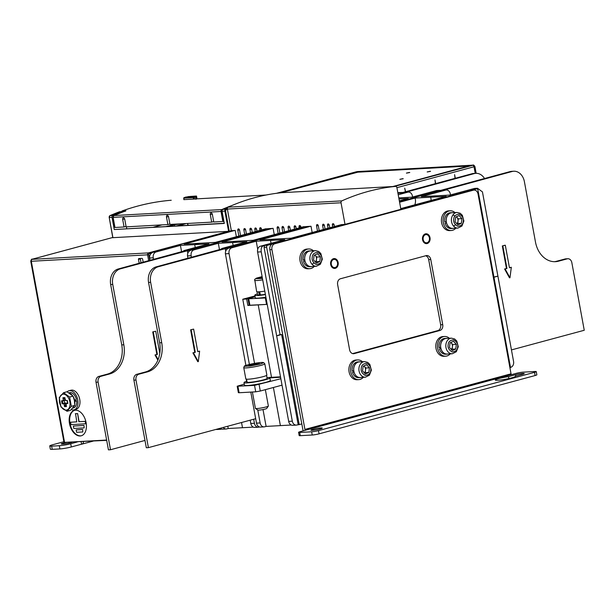 <?xml version="1.0" encoding="UTF-8"?>
<svg xmlns="http://www.w3.org/2000/svg" width="615" height="615" viewBox="0 0 615 615"><rect width="100%" height="100%" fill="white"/><g stroke="black" fill="none" stroke-linecap="round" stroke-linejoin="round"><path stroke-width="0.92" d="M425.765 233.808A4.935 3.828 -93.2 0 1 429.593 238.528A4.935 3.828 -93.2 0 1 426.31 243.64M424.834 234.999A4.113 3.19 -93.2 0 1 429.478 239.02A4.113 3.19 -93.2 0 1 424.565 242.102A4.113 3.19 -93.2 0 1 424.834 234.999M333.884 258.592A4.935 3.828 -93.2 0 1 337.566 265.065A4.935 3.828 -93.2 0 1 334.429 268.432M337.474 264.781A4.113 3.19 -93.2 0 1 332.1 266.233A4.113 3.19 -93.2 0 1 333.676 259.476A4.113 3.19 -93.2 0 1 337.474 264.781M236.36 236.714L235.214 230.456L231.325 230.671L153.904 251.558L156.894 251.389L153.627 252.104L156.095 251.966L180.433 245.4L194.709 244.609L208.985 243.824L184.646 250.39L191.803 249.459A1.645 1.276 86.8 0 0 191.303 249.752A1.645 1.276 -93.2 0 1 191.803 249.459L269.216 228.572L191.803 249.459L194.786 249.29L191.526 250.005C188.728 250.905 187.383 252.788 187.483 255.671A4.935 3.828 86.8 0 0 187.521 255.909L187.959 258.292M398.213 194.771L407.799 192.18L400.642 193.11A1.645 1.276 -93.2 0 1 400.849 193.079A1.645 1.276 86.8 0 0 400.642 193.11L397.936 193.264M401.049 193.087A1.645 1.276 86.8 0 0 400.849 193.079L403.694 192.918M253.342 427.118L242.487 427.717L241.534 422.52L242.487 427.717L228.211 428.509L227.796 426.226M220.201 428.271A4.935 3.828 86.8 0 0 222.599 429.178L226.235 428.97A4.935 3.828 -93.2 0 0 226.843 428.878L228.211 428.509M191.526 250.005L193.994 249.867L218.325 243.302L232.601 242.518L237.598 241.165L222.023 242.026L272.591 228.388M226.235 428.97A4.935 3.828 -93.2 0 1 223.26 427.448M303.741 226.658L253.172 240.304L237.598 241.165L232.601 242.518L233.139 245.431L232.601 242.518L246.876 241.726L222.545 248.291A4.935 3.828 86.8 0 0 220.816 249.429M219.517 249.775L218.325 243.302M193.994 249.867A4.935 3.828 86.8 0 0 191.157 255.702L191.457 257.347M407.799 192.18A4.935 3.828 -93.2 0 1 408.406 192.088A4.935 3.828 -93.2 0 1 412.411 196.008L412.596 197.015M399.589 202.25L415.063 198.068L430.638 197.207L435.635 195.862L421.36 196.654L445.691 190.089L438.541 191.011A1.645 1.276 -93.2 0 1 438.741 190.981A1.645 1.276 86.8 0 0 438.541 191.011L399.458 201.559L438.541 191.011L435.551 191.18L440.086 190.35M222.545 248.291L229.703 247.361L307.116 226.474L229.703 247.361A1.645 1.276 86.8 0 0 229.203 247.653A1.645 1.276 -93.2 0 1 229.703 247.361L232.685 247.199L229.418 247.907C226.628 248.806 225.282 250.689 225.374 253.572A4.935 3.828 86.8 0 0 225.413 253.811L245.9 365.433M259.507 426.964L259.03 427.094A4.935 3.828 -93.2 0 1 258.415 427.194A4.935 3.828 -93.2 0 1 254.418 423.266L253.68 419.238M398.981 198.96L408.314 198.445L399.335 200.867M438.818 190.465L436.35 190.604L412.012 197.169L398.789 197.899M254.418 423.266L250.789 423.474A4.935 3.828 86.8 0 0 254.787 427.394L258.415 427.194M436.089 191.15L435.551 191.18M436.35 190.604A4.935 3.828 -93.2 0 1 436.965 190.504L439.617 190.358M250.789 423.474L250.182 420.183M153.904 251.558A1.645 1.276 86.8 0 0 153.127 252.242M265.841 228.757L215.281 242.402L199.706 243.263L194.709 244.609L199.706 243.263L184.131 244.124L234.692 230.479M153.627 252.104C150.836 252.996 149.483 254.887 149.583 257.77A4.935 3.828 86.8 0 0 149.622 258L150.06 260.391M194.709 244.609L195.239 247.53L194.709 244.609M181.617 251.873L180.433 245.4M156.095 251.966A4.935 3.828 86.8 0 0 153.258 257.8L153.558 259.445M221.608 429.062L221.139 429.193A4.935 3.828 -93.2 0 1 220.524 429.293A4.935 3.828 -93.2 0 1 218.556 428.716M398.189 193.248L402.195 192.449M400.918 192.564L397.867 192.856M216.003 429.408A4.935 3.828 86.8 0 0 216.887 429.493L220.524 429.293M398.451 192.703A4.935 3.828 -93.2 0 1 399.066 192.603L401.718 192.457M184.646 250.39A4.935 3.828 86.8 0 0 182.916 251.52M282.039 385.159L260.283 391.032L255.725 391.817L239.112 392.739L238.359 392.662L237.182 386.22L244.27 384.144M280.594 377.279L269.885 377.871A13.161 1.345 169.6 0 1 257.185 381.569A13.161 1.345 169.6 0 1 243.994 382.622A13.161 1.345 169.6 0 1 246.607 381.3M280.855 378.725L254.549 385.374L237.182 386.22M438.949 190.988A1.645 1.276 86.8 0 0 438.741 190.981L435.82 191.142M291.233 425.019L280.386 425.618L273.391 387.496L280.386 425.618L266.111 426.41L263.012 409.552M250.797 392.086L256.493 423.151A4.935 3.828 86.8 0 0 260.499 427.079L264.127 426.879A4.935 3.828 -93.2 0 0 264.742 426.779L266.111 426.41M229.418 247.907L231.886 247.776L256.224 241.203L270.5 240.419L275.497 239.066L259.922 239.927L310.49 226.289M415.063 198.068A8.226 6.373 -93.2 0 1 414.794 204.826M254.541 363.373L242.771 299.236L246.661 299.021L247.845 305.463L258.223 304.886L271.522 377.326L267.84 377.533M264.127 426.879A4.935 3.828 -93.2 0 1 260.13 422.951L256.493 423.151M341.632 224.567L291.072 238.205L275.497 239.066L270.5 240.419L271.038 243.332L270.5 240.419L284.776 239.627L260.437 246.192A4.935 3.828 86.8 0 0 257.6 252.027L261.237 251.827A4.935 3.828 -93.2 0 1 261.198 251.589C260.898 248.721 261.475 246.876 262.905 246.054L264.611 245.431L264.058 247.353L266.649 247.207A1.645 1.276 -93.2 0 1 267.594 245.262L476.433 188.92A1.645 1.276 -93.2 0 1 477.97 190.189L510.527 367.586L509.92 367.755M257.708 249.283L256.224 241.203M231.886 247.776A4.935 3.828 86.8 0 0 229.049 253.611L249.39 364.434M257.762 410.028L260.13 422.951M242.771 299.236L254.933 295.953M445.691 190.089A4.935 3.828 -93.2 0 1 446.305 189.989A4.935 3.828 -93.2 0 1 450.303 193.91L450.488 194.917M473.988 189.051L476.71 188.367L474.242 188.505L449.911 195.07L435.635 195.862L430.638 197.207A8.226 6.373 -93.2 0 1 431.077 200.429A8.226 6.373 86.8 0 0 430.638 197.207L446.213 196.346L400.757 208.616M247.845 305.463L249.137 305.109M246.661 299.021L255.079 296.753L247.983 298.829L266.026 297.929M247.983 298.829L249.167 305.271L267.21 304.371L258.223 304.886L271.522 377.326L280.509 376.826M301.819 423.904L299.205 424.604L266.649 247.207M299.205 424.604L296.93 424.996A4.935 3.828 -93.2 0 1 296.315 425.096A4.935 3.828 -93.2 0 1 292.317 421.175L261.237 251.827M493.945 277.227L497.904 276.158L482.444 191.895A4.935 3.828 -93.2 0 1 482.491 192.126L513.571 361.474A4.935 3.828 -93.2 0 1 510.734 367.309L510.488 367.378M298.167 424.665L281.624 334.514L280.071 334.598L264.058 247.353M292.317 421.175L288.681 421.375A4.935 3.828 86.8 0 0 292.679 425.296L296.315 425.096M497.904 276.158L493.907 277.034M476.71 188.367L477.517 188.259L482.444 191.895M474.242 188.505A4.935 3.828 -93.2 0 1 474.857 188.405L477.517 188.259M280.071 334.598L276.665 335.852L261.198 251.589M288.681 421.375L257.6 252.027M276.665 335.852L281.624 334.514M312.028 264.304L313.642 263.22M315.495 250.659L310.306 250.951A7.818 6.058 86.8 0 0 304.748 257.293A7.818 6.058 86.8 0 0 311.167 266.556L316.356 266.264A7.818 6.058 -93.2 0 1 309.937 257.009A7.818 6.058 -93.2 0 1 315.495 250.659L318.678 251.466L320.822 253.518L322.337 259.207L320.384 264.227L316.356 266.264M314.104 255.31L317.548 253.741L320.407 256.839L319.823 261.506L316.379 263.066L313.519 259.968L314.104 255.31M320.407 256.839L316.771 257.047L314.857 254.964M315.434 262.052L316.187 261.706L316.771 257.047M319.823 261.506L316.187 261.706M314.78 255.002A4.113 3.19 -93.2 0 1 315.341 255.494A4.113 3.19 -93.2 0 1 316.479 259.376A4.113 3.19 -93.2 0 1 315.303 261.905M310.298 250.874L308.738 250.958A7.887 6.112 86.8 0 0 303.187 260.214L304.679 259.699A7.887 6.112 -93.2 0 1 310.298 250.874A7.887 6.112 -93.2 0 1 311.136 250.905M311.997 266.51A7.887 6.112 -93.2 0 1 311.167 266.626A7.887 6.112 -93.2 0 1 304.925 261.006L303.479 261.506A7.887 6.112 86.8 0 0 309.614 266.718L311.167 266.626M304.748 259.791L303.187 260.214M314.273 266.38A9.871 7.649 -93.2 0 1 309.722 268.694L308.061 268.786A9.871 7.649 -93.2 0 1 299.874 259.353A9.871 7.649 -93.2 0 1 306.97 249.075L308.63 248.983A9.871 7.649 -93.2 0 1 313.412 250.774M309.722 268.694A9.871 7.649 -93.2 0 1 301.542 259.261A9.871 7.649 -93.2 0 1 308.63 248.983M453.57 226.112L455.192 225.029M454.908 216.003L452.955 214.896M457.037 212.467L451.848 212.759A7.818 6.058 86.8 0 0 446.29 219.101A7.818 6.058 86.8 0 0 452.709 228.365L457.898 228.08A7.818 6.058 -93.2 0 1 451.479 218.817A7.818 6.058 -93.2 0 1 457.037 212.467L460.22 213.274L462.365 215.327L463.879 221.023L461.927 226.036L457.898 228.08M455.646 217.118L459.09 215.55L461.95 218.656L461.365 223.314L457.921 224.882L455.062 221.777L455.646 217.118M461.95 218.656L458.313 218.855L456.399 216.78M456.976 223.86L457.729 223.514L458.313 218.855M461.365 223.314L457.729 223.514M456.322 216.811A4.113 3.19 -93.2 0 1 456.884 217.303A4.113 3.19 -93.2 0 1 458.021 221.185A4.113 3.19 -93.2 0 1 456.845 223.714M451.841 212.682L450.28 212.767A7.887 6.112 86.8 0 0 444.73 222.023L446.221 221.508A7.887 6.112 -93.2 0 1 451.841 212.682A7.887 6.112 -93.2 0 1 452.678 212.713M453.539 228.319A7.887 6.112 -93.2 0 1 452.709 228.442A7.887 6.112 -93.2 0 1 446.467 222.814L445.022 223.314A7.887 6.112 86.8 0 0 451.156 228.526L452.709 228.442M446.29 221.6L444.73 222.023M455.815 228.196A9.871 7.649 -93.2 0 1 451.264 230.502L449.603 230.594A9.871 7.649 -93.2 0 1 441.416 221.162A9.871 7.649 -93.2 0 1 448.512 210.883L450.172 210.791A9.871 7.649 -93.2 0 1 454.954 212.582M451.264 230.502A9.871 7.649 -93.2 0 1 443.084 221.069A9.871 7.649 -93.2 0 1 450.172 210.791M364.526 361.605L359.329 361.897A7.818 6.058 86.8 0 0 353.779 368.239A7.818 6.058 86.8 0 0 360.198 377.502L365.387 377.21A7.818 6.058 -93.2 0 1 358.968 367.954A7.818 6.058 -93.2 0 1 364.526 361.605L367.709 362.412L369.853 364.464L371.368 370.153L369.415 375.173L365.387 377.21M363.134 366.256L366.578 364.687L369.438 367.793L368.854 372.452L365.41 374.02L362.55 370.914L363.134 366.256M369.438 367.793L365.802 367.993L363.888 365.91M364.464 372.998L365.218 372.652L365.802 367.993M368.854 372.452L365.218 372.652M363.811 365.948A4.113 3.19 -93.2 0 1 364.372 366.44A4.113 3.19 -93.2 0 1 365.51 370.322A4.113 3.19 -93.2 0 1 364.334 372.851M359.329 361.82L357.769 361.904A7.887 6.112 86.8 0 0 352.218 371.16L353.71 370.645A7.887 6.112 -93.2 0 1 359.329 361.82A7.887 6.112 -93.2 0 1 360.167 361.851M361.028 377.456A7.887 6.112 -93.2 0 1 360.198 377.572A7.887 6.112 -93.2 0 1 353.956 371.952L352.51 372.452A7.887 6.112 86.8 0 0 358.645 377.664L360.198 377.572M353.779 370.737L352.218 371.16M363.304 377.326A9.871 7.649 -93.2 0 1 358.753 379.639L357.092 379.732A9.871 7.649 -93.2 0 1 348.905 370.299A9.871 7.649 -93.2 0 1 356 360.021L357.661 359.929A9.871 7.649 -93.2 0 1 362.443 361.72M358.753 379.639A9.871 7.649 -93.2 0 1 350.565 370.207A9.871 7.649 -93.2 0 1 357.661 359.929M451.433 338.158L446.244 338.442A7.818 6.058 86.8 0 0 440.694 344.792A7.818 6.058 86.8 0 0 447.105 354.048L452.302 353.763A7.818 6.058 -93.2 0 1 445.883 344.5A7.818 6.058 -93.2 0 1 451.433 338.158L454.616 338.965L456.768 341.018L458.283 346.706L456.322 351.726L452.302 353.763M450.049 342.801L453.493 341.24L456.345 344.339L455.761 349.005L452.325 350.565L449.465 347.467L450.049 342.801M456.345 344.339L452.717 344.538L450.803 342.463M451.379 349.543L452.133 349.205L452.717 344.538M455.761 349.005L452.133 349.205M450.726 342.501A4.113 3.19 -93.2 0 1 451.287 342.993A4.113 3.19 -93.2 0 1 452.425 346.875A4.113 3.19 -93.2 0 1 451.249 349.405M446.244 338.373L444.683 338.458A7.887 6.112 86.8 0 0 439.125 347.713L440.624 347.198A7.887 6.112 -93.2 0 1 446.244 338.373A7.887 6.112 -93.2 0 1 447.082 338.396M447.943 354.002A7.887 6.112 -93.2 0 1 447.113 354.125A7.887 6.112 -93.2 0 1 440.863 348.505L439.425 349.005A7.887 6.112 86.8 0 0 445.552 354.209L447.113 354.125M440.694 347.291L439.125 347.713M450.218 353.879A9.871 7.649 -93.2 0 1 445.667 356.193L444.007 356.285A9.871 7.649 -93.2 0 1 435.82 346.852A9.871 7.649 -93.2 0 1 442.915 336.566L444.576 336.474A9.871 7.649 -93.2 0 1 449.357 338.273M445.667 356.193A9.871 7.649 -93.2 0 1 437.48 346.76A9.871 7.649 -93.2 0 1 444.576 336.474M264.781 291.149A10.693 1.092 169.6 0 1 256.639 291.572L254.687 279.371L256.493 278.118L262.113 276.612L255.617 278.733L262.444 278.426M262.367 277.988L259.322 278.157L262.198 277.058M261.39 278.042L261.244 277.25M259.53 291.733L260.514 294.931A10.355 1.061 -10.4 0 0 265.365 294.339M257.016 291.779L257.562 294.731A10.355 1.061 -10.4 0 0 259.407 294.992L258.5 291.779M260.445 294.708L259.407 294.992M265.895 297.199A13.161 1.345 169.6 0 1 255.271 297.806L254.802 295.231A13.161 1.345 169.6 0 1 257.408 293.909M265.419 294.623A13.161 1.345 169.6 0 1 254.802 295.231M252.404 392.001L255.417 408.398A6.581 0.669 -10.4 0 0 255.463 408.46A6.581 0.669 -10.4 0 0 262.013 407.868A6.581 0.669 -10.4 0 0 268.34 406.1A6.581 0.669 -10.4 0 0 268.363 406.023L265.357 389.664M255.463 408.46L257.839 410.082A4.528 0.461 -10.4 0 0 262.344 409.675A4.528 0.461 -10.4 0 0 266.695 408.46L268.34 406.1M264.796 363.796L266.872 375.096A10.693 1.092 169.6 0 1 256.547 378.102A10.693 1.092 169.6 0 1 245.831 378.955L243.755 367.655L244.263 366.271C245.723 366.033 240.526 366.432 253.918 363.48C264.535 361.82 262.605 362.642 263.727 362.642L264.796 363.796A10.693 1.092 169.6 0 1 255.479 366.609A10.693 1.092 169.6 0 1 243.986 367.824A10.693 1.092 169.6 0 1 243.755 367.655M245.016 366.279C242.94 365.464 258.192 362.373 261.583 362.512C264.481 362.304 263.866 362.858 259.745 364.172L250.351 366.002L245.016 366.279M258.2 363.288L259.376 363.65L255.21 364.803L249.875 365.594L248.706 365.225L258.2 363.288L258.323 363.942M253.057 365.125L252.865 364.072M246.454 379.078L247.192 382.33A10.355 1.061 -10.4 0 0 258.531 381.016A10.355 1.061 -10.4 0 0 267.125 378.379L266.587 375.427M246.215 379.163L246.753 382.115A10.355 1.061 -10.4 0 0 246.83 382.215L246.185 378.948M266.979 377.564A13.161 1.345 169.6 0 1 269.601 377.664A13.161 1.345 169.6 0 1 269.885 377.871L270.362 380.447A13.161 1.345 169.6 0 1 257.654 384.144A13.161 1.345 169.6 0 1 244.47 385.198L243.994 382.622M181.41 223.806L182.64 224.321L176.751 225.889M168.625 226.343L174.329 224.782L181.018 223.829M181.51 224.629L181.356 223.806M174.56 226.013L174.329 224.782M63.875 441.716L52.652 444.745A8.226 0.838 -10.4 0 0 49.754 445.944A8.226 0.838 -10.4 0 0 51.637 446.136L59.317 445.706A8.226 0.838 -10.4 0 0 70.717 443.746L77.259 441.985M72.601 441.924A5.758 0.592 169.6 0 1 70.602 442.685A5.758 0.592 169.6 0 1 64.613 443.861A5.758 0.592 169.6 0 1 61.3 443.93A5.758 0.592 169.6 0 1 67.419 442.208M49.754 445.944L50.345 449.165A8.226 0.838 -10.4 0 0 52.229 449.357L59.909 448.927A8.226 0.838 -10.4 0 0 71.309 446.967L81.557 444.199L81.111 441.77M81.557 444.199A4.113 2.568 -105.1 0 0 81.887 444.145A4.113 2.568 -105.1 0 0 83.494 441.639M473.419 190.173L274.767 243.778A4.935 3.828 86.8 0 0 271.922 249.613L304.925 429.416L511.034 373.812L478.032 194.002A4.935 3.828 86.8 0 0 474.034 190.073A4.935 3.828 86.8 0 0 473.419 190.173L471.344 190.289L272.683 243.894A4.935 3.828 86.8 0 0 269.847 249.728L271.922 249.613M338.142 262.49A4.935 3.828 -93.2 0 1 334.691 268.424A4.935 3.828 -93.2 0 1 330.593 263.712A4.935 3.828 -93.2 0 1 334.145 258.569A4.935 3.828 -93.2 0 1 338.142 262.49M430.016 237.705A4.935 3.828 -93.2 0 1 426.564 243.632A4.935 3.828 -93.2 0 1 422.474 238.92A4.935 3.828 -93.2 0 1 426.018 233.777A4.935 3.828 -93.2 0 1 430.016 237.705M349.604 349.789L337.635 284.591A4.935 3.828 -93.2 0 1 340.472 278.756L426.141 255.64A4.935 3.828 -93.2 0 1 426.756 255.54A4.935 3.828 -93.2 0 1 430.754 259.469L442.723 324.659A4.935 3.828 -93.2 0 1 439.886 330.493L354.209 353.61A4.935 3.828 -93.2 0 1 353.602 353.71A4.935 3.828 -93.2 0 1 349.604 349.789M474.034 190.073L471.959 190.189A4.935 3.828 86.8 0 0 471.344 190.289M511.034 373.812A0.823 0.515 -105.1 0 0 511.695 374.589L305.594 430.193A0.823 0.515 74.9 0 1 304.925 429.416M303.233 430.831A4.113 2.568 74.9 0 1 302.849 429.531L269.847 249.728M352.61 353.602L437.803 330.609A4.935 3.828 86.8 0 0 440.648 324.774L428.678 259.584A4.935 3.828 86.8 0 0 425.672 255.771M305.594 430.193L300.32 431.622A4.935 0.507 -10.4 0 0 298.575 432.337A4.935 0.507 -10.4 0 0 299.705 432.453L311.644 431.791A4.935 0.507 -10.4 0 0 318.485 430.615L534.527 372.321A4.935 0.507 -10.4 0 0 536.265 371.606A4.935 0.507 -10.4 0 0 535.135 371.491L523.196 372.152A4.935 0.507 -10.4 0 0 516.354 373.328L511.695 374.589M515.601 374.704A5.351 0.546 169.6 0 1 521.151 373.613A5.351 0.546 169.6 0 1 524.234 373.551A5.351 0.546 169.6 0 1 522.343 374.327L515.247 376.249A10.201 1.046 169.6 0 1 515.347 376.357A10.201 1.046 169.6 0 1 505.499 379.224A10.201 1.046 169.6 0 1 495.283 380.039A10.201 1.046 169.6 0 1 508.497 376.618L515.601 374.704L515.854 376.08M320.223 428.916A5.758 0.592 169.6 0 1 314.242 430.093A5.758 0.592 169.6 0 1 310.929 430.162A5.758 0.592 169.6 0 1 316.487 428.54A5.758 0.592 169.6 0 1 322.252 428.078A5.758 0.592 169.6 0 1 320.223 428.916M298.575 432.337L299.167 435.558A4.935 0.507 -10.4 0 0 300.297 435.674L312.236 435.013A4.935 0.507 -10.4 0 0 319.077 433.836L535.112 375.542A4.935 0.507 -10.4 0 0 536.857 374.827L536.265 371.606M508.497 376.618L508.851 378.548M63.991 442.316L64.552 442.37L31.311 261.275L30.75 261.214L63.991 442.316M106.626 440.04L64.552 442.37M80.158 435.974A13.161 8.21 -105.1 0 0 81.226 435.804A13.161 8.21 -105.1 0 0 85.723 420.96A13.161 8.21 -105.1 0 0 74.369 410.39A13.161 8.21 -105.1 0 0 69.664 424.404A13.161 8.21 -105.1 0 0 80.158 435.974M141.058 262.82L140.335 258.907L138.475 259.407A0.823 0.515 74.9 0 1 138.844 258.569L141.957 258.4A0.823 0.515 74.9 0 1 142.626 259.176L143.187 262.244M138.475 259.407L139.19 263.32M112.914 237.674L228.38 231.348L148.546 252.888L32.264 259.33A1.645 1.276 86.8 0 0 31.311 261.275L147.6 254.833L148.684 260.76M74.615 410.328A13.161 8.21 -105.1 0 0 70.21 424.465A13.161 8.21 -105.1 0 0 80.657 435.843A13.161 8.21 -105.1 0 0 81.472 435.735M112.929 237.744L109.216 217.51L112.015 217.356L114.252 229.533L224.306 223.445L222.069 211.26L224.875 211.106L228.603 231.401A0.823 0.515 -105.1 0 0 228.38 231.348M70.556 422.228L76.783 421.882L75.545 413.687L77.621 413.572L79.112 421.698L85.339 421.352L85.785 423.773L71.002 424.642L70.556 422.228L76.775 421.829M84.178 427.894L73.8 428.471L73.354 426.057L83.986 425.411L84.178 427.894L83.986 425.411M82.825 431.953L76.598 432.299L76.152 429.885L82.633 429.47L82.825 431.953L82.633 429.47M140.335 258.492A0.823 0.515 -105.1 0 0 140.335 258.907M126.398 226.85L126.728 228.657M112.015 217.356A1.645 1.276 -93.2 0 1 112.822 215.458A312.597 242.249 -93.2 0 1 122.208 211.652A1.645 1.276 -93.2 0 1 123.177 211.783M224.275 223.26L114.252 229.533M227.327 208.5A312.597 242.249 86.8 0 0 225.674 209.215L222.876 209.369A1.645 1.276 86.8 0 0 222.069 211.26M222.876 209.369A312.597 242.249 -93.2 0 1 228.396 207.063M85.339 421.352L85.531 423.835M79.112 421.698L85.093 421.421M77.621 413.572L78.858 421.767M75.291 413.749L77.367 413.634M73.354 426.057L83.74 425.48M76.152 429.885L82.387 429.539M153.473 227.181L161.999 224.882M196.1 198.737L196.954 198.468L196.508 196.054L193.387 197.046L185.246 197.192M187.137 197.346L186.614 197.046L187.137 197.346L186.614 197.046L188.682 196.539L190.512 196.838L189.981 196.462L196.508 196.054M185.907 197.084L186.614 197.046L186.453 197.469M195.593 196.07L195.04 196.592M126.06 226.435L124.061 226.981L122.685 219.47A1.645 1.022 74.9 0 1 123.292 217.818A1.645 1.022 74.9 0 1 124.76 219.355L126.137 226.866L167.88 224.552L166.496 217.041A1.645 1.022 74.9 0 1 167.111 215.396A1.645 1.022 74.9 0 1 168.572 216.926L169.955 224.437L211.691 222.13L210.315 214.62A1.645 1.022 74.9 0 1 210.922 212.975A1.645 1.022 74.9 0 1 212.39 214.504L213.766 222.015L223.537 221.392L221.692 211.352L222.253 210.03M169.878 224.014L167.88 224.552M213.689 221.592L211.691 222.13M113.798 215.619L113.936 215.55A1.645 1.276 86.8 0 0 113.137 217.441L114.967 227.419M114.974 227.481L124.061 226.981M121.87 211.153L121.816 211.621M125.076 211.383L125.591 210.899M195.585 196.961L196.016 199.314M171.231 200.267L169.579 200.39A312.597 242.249 86.8 0 0 122.062 210.983L125.96 210.768A312.597 242.249 86.8 0 0 113.936 215.55L221.815 209.577A312.597 242.249 -93.2 0 1 232.401 205.325M195.816 198.922A312.597 242.249 86.8 0 0 194.54 199.037L184.154 199.614M73.331 396.813A7.887 4.92 74.9 0 1 74.6 400.296L76.368 399.366A7.887 4.92 -105.1 0 0 69.472 392.678L69.003 392.8M72.747 408.137L73.585 407.906A7.887 4.92 -105.1 0 0 76.606 400.673L74.792 401.603A7.887 4.92 74.9 0 1 74.761 403.94M70.056 393.462A7.887 4.92 74.9 0 1 72.339 395.33M74.484 400.995L76.606 400.673M67.143 391.824A9.871 6.158 74.9 0 1 68.957 390.763L70.94 390.225A9.871 6.158 74.9 0 1 79.458 398.151A9.871 6.158 74.9 0 1 76.083 409.29L74.1 409.821A9.871 6.158 74.9 0 1 71.279 409.582M68.957 390.763A9.871 6.158 74.9 0 1 77.467 398.689A9.871 6.158 74.9 0 1 74.1 409.821M74.853 400.157A5.266 3.283 74.9 0 1 74.938 400.765M74.423 400.626L74.761 405.408L70.425 410.343L66.997 411.274L60.947 406.907L59.24 397.613L63.583 392.685L69.626 397.044L73.054 396.114L74.423 400.626M63.583 392.685L67.012 391.755L73.054 396.114M74.761 405.408L71.332 406.338L66.997 411.274M69.626 397.044L71.332 406.338M63.237 394.169A8.141 5.081 74.9 0 1 69.879 405.877A8.141 5.081 74.9 0 1 60.977 406.369A8.141 5.081 74.9 0 1 63.237 394.169M62.092 403.778L61.546 400.811L63.345 400.557L62.922 397.721L64.836 397.613L65.451 400.442L67.304 400.488L67.85 403.463L66.051 403.717L66.474 406.546L64.56 406.653L63.945 403.832L62.092 403.778L65.867 402.994L63.783 403.724M62.922 397.721L65.521 399.981M65.298 400.019L63.376 400.342M63.23 400.68L65.528 400.188M66.335 405.746A3.928 2.452 74.9 0 1 64.821 405.631L64.56 406.653M64.821 405.631L66.074 403.686M64.052 404.04L66.059 403.086L63.945 403.832M66.166 403.594L67.612 403.033M65.336 400.219L63.345 400.557M64.283 400.496A3.137 1.953 -105.1 0 0 64.79 403.156M405.37 191.726L404.701 188.113L405.616 191.657M435.412 183.616L434.997 179.941L435.666 183.554M455.031 178.327L454.616 174.645L455.277 178.258M356.162 171.823A1.645 1.022 74.9 0 1 356.285 171.777L473.012 165.143C473.312 164.705 473.942 165.158 474.911 166.511L476.095 172.953L475.218 173.307L474.042 166.873A1.645 1.022 74.9 0 0 472.704 165.32L357.561 171.554A1.645 1.276 -93.2 0 1 357.976 171.531M402.863 178.65L399.865 179.319L402.863 178.65M409.413 172.431L406.415 173.092L409.413 172.431M430.177 171.285L427.179 171.946L430.177 171.285M278.895 193.002L357.776 171.946L469.245 165.835L392.808 186.537M403.225 178.742L399.919 179.349M409.774 172.523L406.469 173.13M430.538 171.37L427.233 171.977M468.768 166.042L357.822 172.185L280.517 192.818M341.832 200.882A278.872 216.111 -93.2 0 1 395.537 186.391A1.645 1.276 -93.2 0 1 396.913 187.698L400.88 209.3L345.007 224.375L341.041 202.773A1.645 1.276 -93.2 0 1 341.832 200.882L228.142 207.17A1.645 1.276 86.8 0 0 227.358 209.062L341.041 202.773M281.939 192.679A1.645 1.276 86.8 0 0 281.855 192.679A278.872 216.111 86.8 0 0 228.142 207.17M231.325 230.671L227.358 209.062M240.557 235.583L239.573 230.21A1.399 0.869 -105.1 0 0 238.328 228.911A1.399 0.869 -105.1 0 0 237.813 230.31L238.858 236.037M246.407 234L245.646 229.879A1.399 0.869 -105.1 0 0 244.401 228.572A1.399 0.869 -105.1 0 0 243.886 229.972L244.709 234.461M252.25 232.424L251.72 229.541A1.399 0.869 -105.1 0 0 250.474 228.242A1.399 0.869 -105.1 0 0 249.959 229.641L250.551 232.885M256.947 231.155L256.601 229.272A1.399 0.869 -105.1 0 0 255.356 227.965A1.399 0.869 -105.1 0 0 254.841 229.364L255.248 231.617M261.644 229.887L261.483 229.003A1.399 0.869 -105.1 0 0 260.237 227.696A1.399 0.869 -105.1 0 0 259.714 229.095L259.945 230.348M274.259 234.615L273.114 228.357L265.342 228.895M279.856 233.108L278.926 228.034A1.399 0.869 -105.1 0 0 277.68 226.735A1.399 0.869 -105.1 0 0 277.157 228.134L278.157 233.562M284.553 231.84L283.807 227.765A1.399 0.869 -105.1 0 0 282.562 226.466A1.399 0.869 -105.1 0 0 282.039 227.865L282.854 232.293M290.395 230.264L289.88 227.435A1.407 0.876 -105.1 0 0 288.627 226.128A1.407 0.876 -105.1 0 0 288.158 227.75L288.696 230.717M296.246 228.68L295.953 227.089A1.399 0.869 -105.1 0 0 294.708 225.79A1.399 0.869 -105.1 0 0 294.185 227.189L294.547 229.141M300.943 227.419L300.835 226.82A1.399 0.869 -105.1 0 0 299.582 225.521A1.399 0.869 -105.1 0 0 299.067 226.92L299.244 227.873M312.159 232.516L311.006 226.258L303.241 226.797M319.2 230.617L318.324 225.851A1.399 0.869 -105.1 0 0 317.079 224.552A1.399 0.869 -105.1 0 0 316.564 225.951L317.501 231.079M325.051 229.041L324.397 225.521A1.399 0.869 -105.1 0 0 323.152 224.214A1.399 0.869 -105.1 0 0 322.637 225.613L323.352 229.495M329.748 227.773L329.279 225.244A1.399 0.869 -105.1 0 0 328.033 223.945A1.399 0.869 -105.1 0 0 327.518 225.344L328.049 228.234M334.437 226.505L334.16 224.975A1.399 0.869 -105.1 0 0 332.915 223.675A1.399 0.869 -105.1 0 0 332.392 225.075L332.738 226.966M345.007 224.375L341.133 224.698M288.158 227.75L289.85 227.296M400.473 193.102L472.135 173.707A13.161 10.201 -93.2 0 1 473.773 173.445L475.849 173.33A13.161 10.201 -93.2 0 1 484.512 178.496M404.378 192.672L400.427 192.856M404.378 192.641L474.211 173.599A13.161 10.201 -93.2 0 1 475.849 173.33M407.353 192.141L407.268 191.68M225.69 251.074L225.251 248.675L158.209 266.764A13.161 10.201 86.8 0 0 150.637 282.323L161.714 342.686A24.677 19.127 -93.2 0 1 147.523 371.86L138.829 374.204A4.935 3.828 86.8 0 0 135.992 380.039L148.399 447.643L255.679 418.7M192.902 352.856L193.418 352.825L198.299 361.651L197.776 361.674L192.902 352.856L194.763 352.357L190.627 329.817L193.633 329.117L197.769 351.657L199.629 351.15L197.746 351.549M225.759 250.92L225.251 248.675M229.941 247.799L225.359 248.668M158.209 266.764L156.133 266.879L225.966 247.837L229.91 247.614M148.399 447.643L146.324 447.758L133.916 380.155A4.935 3.828 86.8 0 1 136.753 374.32L145.447 371.975A24.677 19.127 86.8 0 0 159.639 342.801L148.561 282.439L150.637 282.323M156.133 266.879A13.161 10.201 86.8 0 0 148.561 282.439M190.627 329.817L193.633 329.117M194.763 352.357L195.286 352.326L191.15 329.786M193.418 352.825L195.286 352.326M198.299 361.651L199.629 351.15M187.798 253.172L187.36 250.766L120.309 268.863A13.161 10.201 86.8 0 0 112.737 284.414L123.823 344.784A24.677 19.127 -93.2 0 1 109.624 373.958L100.937 376.303A4.935 3.828 86.8 0 0 98.1 382.138L110.508 449.742L144.986 440.44M157.871 360.136L155.003 354.955L156.871 354.448L152.735 331.916L155.733 331.216L159.792 353.325M187.859 253.019L187.36 250.766M192.049 249.89L187.46 250.766M120.309 268.863L118.234 268.978L188.067 249.928L192.018 249.713M110.508 449.742L108.432 449.857L96.025 382.246A4.935 3.828 86.8 0 1 98.861 376.418L107.548 374.074A24.677 19.127 86.8 0 0 121.739 344.9L110.662 284.53L112.737 284.414M118.234 268.978A13.161 10.201 86.8 0 0 110.662 284.53M152.735 331.916L155.733 331.216M156.871 354.448L157.386 354.425L153.25 331.885M155.003 354.955L157.386 354.425M155.526 354.924L158.101 359.583M438.372 191.004L510.035 171.616A13.161 10.201 -93.2 0 1 511.665 171.347L513.74 171.231A13.161 10.201 -93.2 0 1 524.403 181.694L535.481 242.064A24.677 19.127 -93.2 0 0 555.468 261.675A24.677 19.127 -93.2 0 0 558.535 261.183L556.46 261.298L565.154 258.953A4.935 3.828 -93.2 0 1 565.769 258.854L567.845 258.738A4.935 3.828 -93.2 0 1 571.842 262.667L584.25 330.27L511.449 349.912M554.43 261.698A24.677 19.127 86.8 0 0 556.46 261.298M442.277 190.573L438.326 190.758M565.154 258.953L567.23 258.838A4.935 3.828 -93.2 0 1 567.845 258.738M567.23 258.838L558.535 261.183M442.27 190.542L512.111 171.5A13.161 10.201 -93.2 0 1 513.74 171.231M504.592 268.986L505.107 268.955L509.981 277.772L509.466 277.803L504.592 268.986L506.452 268.478L502.317 245.946L504.8 245.27L505.315 245.247L509.451 267.779L511.319 267.279L509.435 267.671M445.245 190.043L445.168 189.581M502.317 245.946L505.315 245.247M506.452 268.478L506.968 268.447L502.832 245.915M505.107 268.955L506.968 268.447M509.981 277.772L511.319 267.279M187.521 255.909L191.157 255.702M149.622 258L153.258 257.8M239.112 392.739L237.936 386.297M255.725 391.817L254.549 385.374M260.283 391.032L259.107 384.59M225.413 253.811L229.049 253.611M265.349 297.991L266.533 304.425M248.737 298.905L249.921 305.348M260.437 246.192L262.905 246.054M264.611 245.431L267.594 245.262M476.433 188.92L473.45 189.082M312.236 257.255C312.328 254.326 314.157 252.688 317.724 252.35C320.992 254.356 322.314 256.762 321.691 259.561C321.599 262.49 319.769 264.119 316.202 264.465C312.935 262.459 311.613 260.053 312.236 257.255M453.778 219.063C453.87 216.134 455.7 214.497 459.267 214.158C462.534 216.165 463.856 218.571 463.233 221.369C463.141 224.298 461.312 225.936 457.745 226.274C454.477 224.267 453.155 221.861 453.778 219.063M361.266 368.201C361.359 365.272 363.188 363.634 366.755 363.296C370.022 365.302 371.345 367.709 370.722 370.507C370.63 373.436 368.8 375.073 365.233 375.411C361.966 373.405 360.644 370.999 361.266 368.201M448.181 344.754C448.274 341.825 450.103 340.187 453.662 339.849C456.937 341.855 458.26 344.254 457.629 347.052C457.537 349.981 455.715 351.619 452.148 351.964C448.873 349.95 447.551 347.552 448.181 344.754M262.713 279.848A10.693 1.092 169.6 0 1 257.009 280.517A10.693 1.092 169.6 0 1 254.564 280.271M188.152 225.259L188.052 224.706A12.338 1.261 169.6 0 1 187.314 225.305M166.396 226.466L176.351 224.083M186.076 223.545L178.973 225.767M71.309 446.967L70.717 443.746M59.317 445.706L59.909 448.927M51.637 446.136L52.229 449.357M274.767 243.778L272.683 243.894M352.979 353.679L354.209 353.61M437.803 330.609L439.886 330.493M440.648 324.774L442.723 324.659M428.678 259.584L430.754 259.469M534.527 372.321L535.112 375.542M318.485 430.615L319.077 433.836M311.644 431.791L312.236 435.013M299.705 432.453L300.297 435.674M112.768 237.482L32.226 259.207A1.645 1.022 74.9 0 1 32.364 259.192L112.768 237.49M229.272 231.225L225.559 210.991L226.12 209.661L227.365 209.123M149.806 260.453L148.738 254.641A0.823 0.638 -93.2 0 1 149.214 253.664L151.636 253.011M148.738 254.641L147.6 254.833A1.645 1.276 -93.2 0 1 148.546 252.888A0.823 0.515 74.9 0 1 149.214 253.664M225.559 210.991L224.875 211.106A1.645 1.276 86.8 0 1 225.674 209.215L226.12 209.661M119.295 211.844L119.402 211.806A1.645 1.276 86.8 0 1 119.702 211.745L110.016 215.611A312.597 242.249 -93.2 0 1 119.402 211.806L122.208 211.652M109.877 215.688L109.216 217.51A1.645 1.276 -93.2 0 1 110.016 215.611L112.822 215.458M109.201 217.449L112.814 237.728M196.662 198.584L196.223 196.17M195.255 196.431L195.439 196.885M185.323 197.177L185.784 197.092M124.122 211.429L121.793 211.499M168.464 216.511L166.496 217.041M212.275 214.089L210.315 214.62M222.853 221.508L221.008 211.475L113.122 217.379M124.645 218.94L122.685 219.47M222.246 209.992L221.815 209.577A1.645 1.276 -93.2 0 0 221.008 211.475L221.692 211.352M194.54 199.037L194.24 197.43L195.485 197.1L195.086 196.631M184.031 199.644L183.762 198.145L193.102 197.63L194.24 197.43L193.84 196.969M193.379 199.129L193.387 197.046M190.058 196.454L185.284 197.177L183.762 198.145L184.046 197.561M183.847 199.644L183.747 198.038M196.07 198.891L266.072 195.024L196.062 198.899M63.514 398.52A3.928 2.452 74.9 0 1 64.959 398.243M63.084 403.609A3.928 2.452 74.9 0 1 62.546 400.734M474.911 166.511L396.913 187.683M276.489 193.302L356.285 171.777A1.645 1.022 74.9 0 1 356.423 171.754L357.561 171.554M394.369 186.453L472.704 165.32M356.423 171.754L276.596 193.294M395.537 186.391L281.855 192.679M237.813 230.31L239.481 229.856M243.886 229.972L245.554 229.526M251.627 229.187L249.959 229.641M254.841 229.364L256.509 228.918M259.714 229.095L261.39 228.649M277.157 228.134L278.833 227.681M282.039 227.865L283.707 227.412M295.853 226.743L294.185 227.189M299.067 226.92L300.735 226.466M316.564 225.951L318.232 225.497M324.305 225.167L322.637 225.613M327.518 225.344L329.186 224.898M332.392 225.075L334.068 224.621M472.135 173.707L474.211 173.599M135.992 380.039L133.916 380.155M138.829 374.204L136.753 374.32M145.447 371.975L147.523 371.86M159.639 342.801L161.714 342.686M98.1 382.138L96.025 382.246M100.937 376.303L98.861 376.418M107.548 374.074L109.624 373.958M121.739 344.9L123.823 344.784M510.035 171.616L512.111 171.5M72.993 441.901A1.645 1.276 86.8 0 0 73.961 442.147M405.754 192.234L408.406 192.088M397.936 193.241L400.849 193.079M441.593 190.827L438.741 190.981M443.653 190.135L446.305 189.989M473.719 189.043L476.64 188.882M261.959 297.768L262.028 298.175M188.052 224.706L187.191 223.483M176.282 224.091L166.288 226.474M81.887 444.145L93.188 441.101M32.226 259.207C31.749 258.807 31.257 259.476 30.75 261.214M122.508 211.583L119.702 211.745M190.166 196.462L195.532 196.077M171.216 200.267L169.579 200.39C153.404 201.866 137.545 205.402 122.008 210.999L121.709 211.629M114.867 227.473L113.022 217.433L113.875 215.565L125.798 210.814M196.124 198.891L195.778 196.977L195.186 196.569M67.596 403.425L67.058 400.473M395.583 186.383L281.893 192.679M72.877 441.908L106.687 440.355"/></g></svg>
